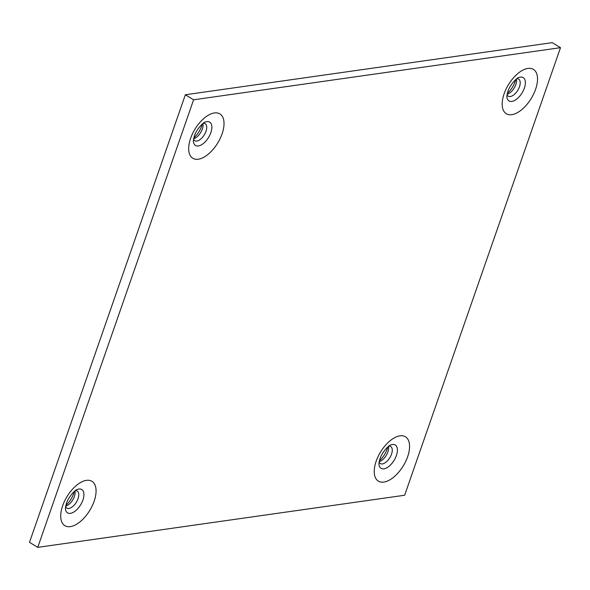 <?xml version="1.0" encoding="UTF-8"?>
<svg xmlns="http://www.w3.org/2000/svg" width="590" height="590" viewBox="0 0 590 590"><rect width="100%" height="100%" fill="white"/><g stroke="black" fill="none" stroke-linecap="round" stroke-linejoin="round"><path stroke-width="0.89" d="M203.24 123.236A9.993 5.118 -58.6 0 1 205.121 123.627A9.993 5.118 -58.6 0 1 205.969 131.297A9.993 5.118 -58.6 0 1 196.817 141.047A9.993 5.118 -58.6 0 1 194.715 140.685A9.993 5.118 -58.6 0 1 193.505 139.188M193.586 138.746A9.993 5.118 121.4 0 0 194.7 138.37A9.993 5.118 121.4 0 0 202.318 129.07A9.993 5.118 121.4 0 0 203.056 124.682A9.993 5.118 121.4 0 0 202.886 123.516M75.291 490.644A9.993 5.118 -58.6 0 1 77.179 491.035A9.993 5.118 -58.6 0 1 78.02 498.705A9.993 5.118 -58.6 0 1 68.875 508.455A9.993 5.118 -58.6 0 1 66.766 508.086A9.993 5.118 -58.6 0 1 65.556 506.589M65.645 506.154A9.993 5.118 121.4 0 0 66.758 505.77A9.993 5.118 121.4 0 0 74.377 496.478A9.993 5.118 121.4 0 0 75.114 492.082A9.993 5.118 121.4 0 0 74.945 490.924M516.737 78.706A9.993 5.118 -58.6 0 1 518.625 79.097A9.993 5.118 -58.6 0 1 519.466 86.767A9.993 5.118 -58.6 0 1 510.321 96.517A9.993 5.118 -58.6 0 1 508.211 96.155A9.993 5.118 -58.6 0 1 507.002 94.658M507.09 94.216A9.993 5.118 121.4 0 0 508.204 93.84A9.993 5.118 121.4 0 0 515.822 84.54A9.993 5.118 121.4 0 0 516.56 80.152A9.993 5.118 121.4 0 0 516.39 78.986M193.786 137.927A15.465 7.921 121.4 0 0 202.245 124.062M65.844 505.328A15.465 7.921 121.4 0 0 74.303 491.47M507.289 93.397A15.465 7.921 121.4 0 0 515.749 79.532M388.795 446.114A9.993 5.118 -58.6 0 1 390.683 446.505A9.993 5.118 -58.6 0 1 391.524 454.175A9.993 5.118 -58.6 0 1 382.379 463.924A9.993 5.118 -58.6 0 1 380.27 463.556A9.993 5.118 -58.6 0 1 379.06 462.059M379.149 461.623A9.993 5.118 121.4 0 0 380.262 461.24A9.993 5.118 121.4 0 0 387.881 451.947A9.993 5.118 121.4 0 0 388.618 447.552A9.993 5.118 121.4 0 0 388.449 446.394M379.341 460.797A15.465 7.921 121.4 0 0 387.807 446.94M193.608 99.791L37.753 547.358L404.644 495.246L560.5 47.679L193.608 99.791L185.356 94.754L29.5 542.321L37.753 547.358M560.5 47.679L552.247 42.642L185.356 94.754M198.365 145.944A13.651 6.992 -58.6 0 1 193.328 140.973L194.302 136.246C196.61 128.472 204.708 121.511 204.745 122.27A13.651 6.992 -58.6 0 1 206.832 121.643A13.651 6.992 -58.6 0 1 210.866 132.617A13.651 6.992 -58.6 0 1 198.365 145.944M190.614 138.318A25.99 13.312 121.4 0 0 198.292 159.212A25.99 13.312 121.4 0 0 222.083 133.849A25.99 13.312 121.4 0 0 214.399 112.948A25.99 13.312 121.4 0 0 190.614 138.318M70.424 513.352A13.651 6.992 -58.6 0 1 65.387 508.381L66.353 503.654C68.661 495.88 76.766 488.918 76.803 489.678A13.651 6.992 -58.6 0 1 78.89 489.051A13.651 6.992 -58.6 0 1 82.925 500.025A13.651 6.992 -58.6 0 1 70.424 513.352M62.665 505.719A25.99 13.312 121.4 0 0 70.343 526.619A25.99 13.312 121.4 0 0 94.135 501.249A25.99 13.312 121.4 0 0 86.457 480.356A25.99 13.312 121.4 0 0 62.665 505.719M511.869 101.414A13.651 6.992 -58.6 0 1 506.832 96.443L507.806 91.716C510.114 83.942 518.212 76.98 518.249 77.74A13.651 6.992 -58.6 0 1 520.336 77.113A13.651 6.992 -58.6 0 1 524.37 88.087A13.651 6.992 -58.6 0 1 511.869 101.414M504.118 93.788A25.99 13.312 121.4 0 0 511.796 114.681A25.99 13.312 121.4 0 0 535.587 89.319A25.99 13.312 121.4 0 0 527.903 68.418A25.99 13.312 121.4 0 0 504.118 93.788M383.928 468.821A13.651 6.992 -58.6 0 1 378.891 463.851L379.857 459.123C382.165 451.35 390.27 444.388 390.307 445.14A13.651 6.992 -58.6 0 1 392.394 444.521A13.651 6.992 -58.6 0 1 396.421 455.495A13.651 6.992 -58.6 0 1 383.928 468.821M376.169 461.188A25.99 13.312 121.4 0 0 383.847 482.089A25.99 13.312 121.4 0 0 407.638 456.719A25.99 13.312 121.4 0 0 399.961 435.826A25.99 13.312 121.4 0 0 376.169 461.188"/></g></svg>
